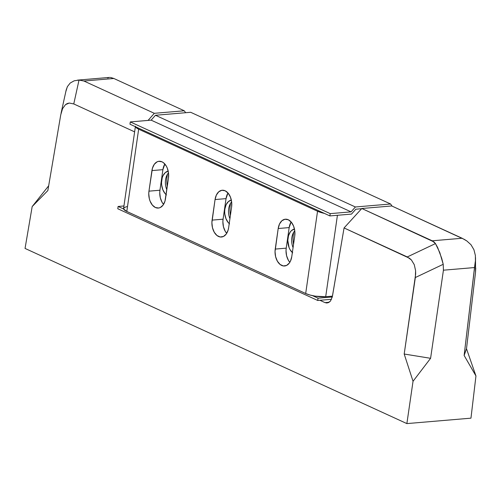 <?xml version="1.0" encoding="UTF-8"?>
<svg xmlns="http://www.w3.org/2000/svg" width="501" height="501" viewBox="0 0 501 501"><rect width="100%" height="100%" fill="white"/><g stroke="black" fill="none" stroke-linecap="round" stroke-linejoin="round"><path stroke-width="0.75" d="M184.249 110.777L185.664 112.712L184.249 110.777L154.321 113.314L184.249 110.777L113.852 78.482L184.249 110.777M148.058 120.415L154.321 113.314L83.917 81.018L113.852 78.482L110.352 77.404L113.852 78.482L83.917 81.018L154.321 113.314L148.058 120.415M475.743 267.903L475.518 272.431L475.38 255.472L473.921 249.692L470.978 244.72L466.794 240.925L464.346 239.403L391.744 205.961L462.141 238.257L432.213 240.793L361.81 208.497L391.744 205.961L361.81 208.497L344.062 227.942L332.413 296.373L330.572 300.901L328.524 302.617L326.17 302.967M475.524 257.602L475.518 272.431L466.5 348.74L475.518 272.431L475.38 255.472L473.921 249.692L470.978 244.72L466.794 240.925L462.141 238.257L432.213 240.793L435.469 243.58L437.642 247.519L441.707 258.303L443.222 264.303L439.79 252.554L435.469 243.58L407.288 256.944L435.469 243.58L434.066 241.97L361.81 208.497L344.062 227.942L407.288 256.944L411.434 259.994L414.258 264.66L415.592 270.634L415.335 277.535L443.222 264.303L443.429 270.189L430.591 358.309L404.194 354.025L415.335 277.535L443.222 264.303L443.429 270.189L474.516 267.553L475.286 261.585L464.133 355.466L475.95 375.95L470.965 418.16L406.875 423.595L413.037 381.286L430.591 358.309L443.429 270.189L474.516 267.553L464.133 355.466L466.5 348.74L475.95 375.95L470.965 418.16L406.875 423.595L413.037 381.286L404.194 354.025L415.661 273.997L415.592 270.634L414.258 264.66L411.434 259.994L409.511 258.253L344.062 227.942L332.219 297.312M324.98 302.61L319.907 300.281L324.98 302.61L329.163 302.253L324.98 302.61L327.115 302.999L330.121 301.433M65.944 91.232L67.397 86.617L70.203 83.034L74.186 80.805L79.02 80.06L73.766 103.945L134.625 131.863L73.766 103.945L69.288 103.037L67.278 103.532L65.468 104.653L62.556 108.686L60.746 114.867L47.858 190.555L32.177 206.569L25.05 248.433L406.875 423.595L25.05 248.433L32.177 206.569L48.666 185.79L32.177 206.569L47.858 190.555L60.746 114.867L62.556 108.686L65.468 104.653L69.288 103.037L73.766 103.945L79.02 80.06L83.917 81.018L79.02 80.06L74.186 80.805L70.203 83.034L67.397 86.617L66.151 90.124L61.041 113.339M413.037 381.286L430.591 358.309L404.194 354.025L413.037 381.286M464.133 355.466L466.5 348.74L475.95 375.95L464.133 355.466M107.521 77.974L109.581 77.411L77.561 80.122M161.998 161.817A13.158 8.423 85.2 0 1 168.455 178.181L168.518 173.083L167.315 168.179L166.288 166.044L163.576 162.8L161.998 161.817L158.698 161.322L157.101 161.829L154.321 164.253L152.429 168.217L148.954 191.157L148.759 193.68L149.342 198.778L150.1 201.158L152.385 205.109L155.41 207.52L158.717 208.015L160.314 207.508L163.094 205.084L164.979 201.126L168.455 178.181L165.493 198.747A13.158 8.423 85.2 0 1 158.335 208.059A13.158 8.423 85.2 0 1 148.954 191.157L159.944 190.23L159.75 192.753L160.333 197.851L162.111 202.36L163.558 204.395A13.158 8.423 -94.8 0 1 159.944 190.23L148.954 191.157L151.922 170.597A13.158 8.423 85.2 0 1 159.074 161.278A13.158 8.423 85.2 0 1 161.998 161.817M288.269 219.745A13.158 8.423 85.2 0 1 294.726 236.109L294.795 231.011L293.586 226.108L291.3 222.156L288.269 219.745L284.969 219.25L281.894 220.747L279.514 223.997L278.193 228.519L275.036 251.608L275.619 256.706L277.397 261.221L280.109 264.465L283.334 265.943L286.585 265.436L289.365 263.012L290.442 261.19L291.764 256.669L294.726 236.109L291.764 256.669A13.158 8.423 85.2 0 1 284.606 265.987A13.158 8.423 85.2 0 1 275.231 249.085L286.215 248.152L286.021 250.682L286.603 255.773L288.382 260.288L289.829 262.324A13.158 8.423 -94.8 0 1 286.215 248.152L275.231 249.085L278.193 228.519A13.158 8.423 85.2 0 1 285.351 219.206A13.158 8.423 85.2 0 1 288.269 219.745M225.137 190.781A13.158 8.423 85.2 0 1 231.594 207.145L231.656 202.047L230.454 197.143L228.162 193.192L225.137 190.781L221.83 190.286L218.755 191.783L216.376 195.039L215.054 199.555L211.898 222.644L212.48 227.742L214.259 232.257L216.971 235.501L220.196 236.979L223.446 236.472L226.227 234.048L228.118 230.084L228.631 227.711L231.594 207.145L228.631 227.711A13.158 8.423 85.2 0 1 221.473 237.023A13.158 8.423 85.2 0 1 212.092 220.121L223.077 219.194L222.882 221.718L223.465 226.809L225.25 231.324L226.696 233.36A13.158 8.423 -94.8 0 1 223.077 219.194L212.092 220.121L215.054 199.555A13.158 8.423 85.2 0 1 222.212 190.242A13.158 8.423 85.2 0 1 225.137 190.781M332.451 296.141L325.694 296.717L337.43 215.28L325.694 296.717L332.451 296.141M324.404 213.388L317.54 211.247L305.685 293.511L126.803 211.447L138.658 129.183L317.54 211.247L138.658 129.183L135.495 126.728M324.36 213.382A14.354 3.751 -171.8 0 1 317.54 211.247L305.685 293.511L309.975 295.02L315.286 296.16L325.694 296.717A14.354 3.751 8.2 0 1 305.685 293.511L126.803 211.447L138.658 129.183A14.354 3.751 -171.8 0 1 135.502 126.74M126.797 206.637L124.185 207.589L123.641 208.992L126.803 211.447A14.354 3.751 8.2 0 1 123.584 208.466L135.439 126.208M164.842 164.015L162.906 169.664L159.944 190.23L162.906 169.664L151.922 170.597L162.906 169.664A13.158 8.423 -94.8 0 1 164.842 164.015M291.112 221.937L289.177 227.592L286.215 248.152L289.177 227.592L278.193 228.519L289.177 227.592A13.158 8.423 -94.8 0 1 291.112 221.937M227.98 192.973L226.045 198.628L223.077 219.194L226.045 198.628L215.054 199.555L226.045 198.628A13.158 8.423 -94.8 0 1 227.98 192.973M130.291 121.918L330.228 213.633L329.896 215.918L129.966 124.204L130.291 121.918L151.139 120.152L155.46 115.268L190.668 112.287L390.605 204.001L190.668 112.287L155.46 115.268L355.397 206.988L155.46 115.268L151.139 120.152L351.076 211.867L151.139 120.152L130.291 121.918L330.228 213.633L351.076 211.867L330.228 213.633L329.896 215.918L351.502 214.09L355.823 209.211L361.609 208.717L355.823 209.211L351.502 214.09L329.896 215.918L129.966 124.204L130.291 121.918M332.295 296.974L318.041 298.183L312.505 295.64L318.041 298.183L317.715 300.468L117.779 208.748L118.111 206.462L123.941 205.967L118.111 206.462L123.647 209.005L118.111 206.462L117.779 208.748L317.715 300.468L331.53 299.297L317.715 300.468L318.041 298.183L332.295 296.974M392.095 206.124L390.605 204.001L355.397 206.988L351.076 211.867L355.397 206.988L390.605 204.001L392.095 206.124M230.391 215.486A24.399 15.619 85.2 0 1 230.51 203.381A24.399 15.619 -94.8 0 0 230.391 215.486M229.934 218.661A12.675 8.116 85.2 0 1 229.345 205.961A12.675 8.116 85.2 0 1 231.631 201.853A12.675 8.116 -94.8 0 0 229.934 218.661M229.22 223.584A12.675 8.116 85.2 0 1 224.749 210.007A12.675 8.116 85.2 0 1 231.343 200.124M167.253 186.529A24.399 15.619 85.2 0 1 167.372 174.417A24.399 15.619 -94.8 0 0 167.253 186.529M166.795 189.697A12.675 8.116 85.2 0 1 166.207 176.997A12.675 8.116 85.2 0 1 168.499 172.889A12.675 8.116 -94.8 0 0 166.795 189.697M166.088 194.62A12.675 8.116 85.2 0 1 161.61 181.043A12.675 8.116 85.2 0 1 168.204 171.16M293.523 244.45A24.399 15.619 85.2 0 1 293.642 232.345A24.399 15.619 -94.8 0 0 293.523 244.45M293.066 247.626A12.675 8.116 85.2 0 1 292.484 234.925A12.675 8.116 85.2 0 1 294.77 230.817A12.675 8.116 -94.8 0 0 293.066 247.626M292.359 252.542A12.675 8.116 85.2 0 1 287.887 238.971A12.675 8.116 85.2 0 1 294.482 229.082M231.393 200.112L228.431 201.552L226.133 204.69L224.861 209.049L224.673 211.478L224.799 213.958L225.964 218.68L228.168 222.494L229.564 223.866M168.255 171.148L165.292 172.588L163 175.726L162.218 177.792L161.535 182.514L161.66 184.994L162.825 189.716L165.029 193.53L166.426 194.902M294.532 229.076L291.563 230.516L290.311 231.894L288.495 235.714L287.812 240.442L289.096 247.644L290.085 249.705L292.697 252.83"/></g></svg>
